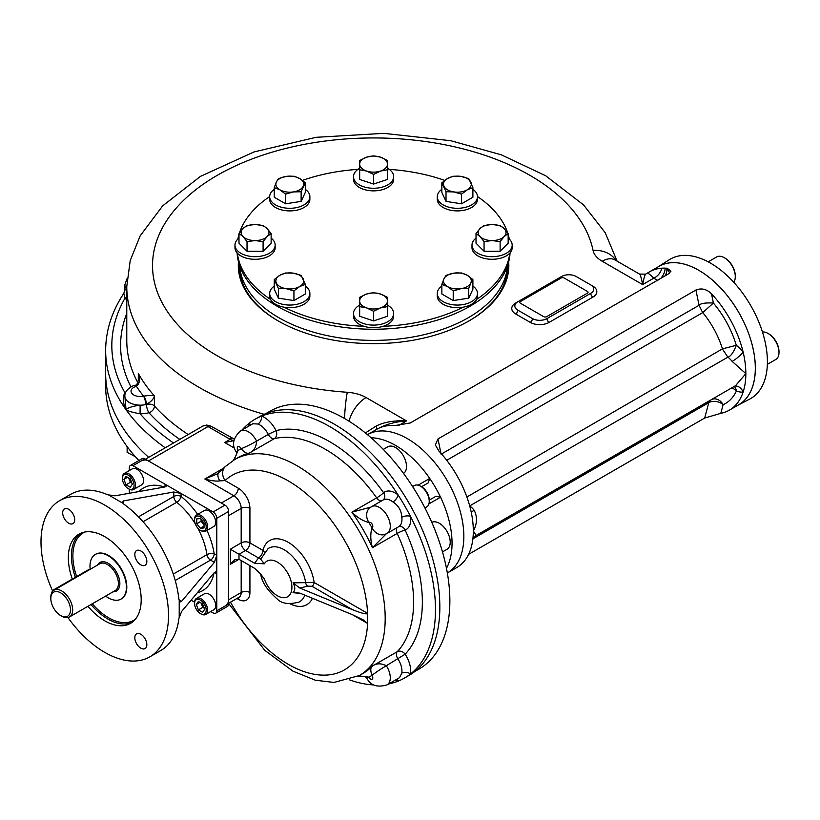 <?xml version="1.0" encoding="UTF-8"?>
<svg xmlns="http://www.w3.org/2000/svg" width="820" height="820" viewBox="0 0 820 820"><rect width="100%" height="100%" fill="white"/><g stroke="black" fill="none" stroke-linecap="round" stroke-linejoin="round"><path stroke-width="1.23" d="M138.898 460.532A267.935 154.693 180 0 1 105.647 385.892L105.647 373.264A267.935 154.693 0 0 0 148.676 457.345A267.935 154.693 180 0 1 105.647 373.264L105.647 350.55A267.935 154.693 0 0 0 126.044 409.744A267.935 154.693 0 0 0 165.22 447.802M90.056 569.387A4.12 2.378 120 0 0 88.416 569.756L54.171 589.529A4.12 2.378 120 0 0 51.342 593.711M61.746 616.199L60.659 615.564A13.909 8.036 60 0 1 50.819 598.528A13.909 8.036 60 0 1 60.659 592.85A13.909 8.036 60 0 1 70.489 609.885A13.909 8.036 60 0 1 60.659 615.564L61.746 616.199A15.457 8.928 60 0 0 69.474 616.968L115.2 590.564A15.457 8.928 60 0 0 115.2 572.719A15.457 8.928 60 0 0 99.743 563.791L54.017 590.195A15.457 8.928 60 0 1 69.474 599.112A15.457 8.928 60 0 1 69.474 616.968M50.819 598.528L50.819 597.268A15.457 8.928 60 0 1 54.017 590.195M90.169 569.316A25.758 14.873 60 0 1 95.325 554.443A25.758 14.873 60 0 1 121.083 569.316A25.758 14.873 60 0 1 121.083 599.072A25.758 14.873 60 0 1 108.199 597.79A25.758 14.873 60 0 1 105.626 596.089M67.916 617.562A90.169 52.06 -120 0 0 149.845 656.83L160.771 650.526A90.169 52.06 -120 0 0 178.945 618.208L181.681 611.371L214.399 572.442L216.08 571.663L216.777 573.816L216.777 518.281A5.156 2.972 -120 0 0 213.128 511.967L181.066 493.455L173.789 492L123.707 500.866L123.707 504.023L122.2 502.014L123.707 500.866M210.74 611.556L213.128 612.94A5.156 2.972 -120 0 0 215.711 613.196L227.55 606.359A5.156 2.972 -120 0 0 228.616 604.002L228.616 511.444A5.156 2.972 -120 0 0 224.977 505.13L144.822 458.851A5.156 2.972 -120 0 0 142.239 458.595L130.4 465.432A5.156 2.972 -120 0 0 129.334 467.8L129.334 470.557M197.681 514.386A59.255 34.215 -120 0 0 181.066 496.459L181.066 493.455L132.973 465.688A5.156 2.972 -120 0 0 130.4 465.432M215.711 613.196A5.156 2.972 -120 0 0 216.777 610.838L216.777 573.816L214.399 572.442M68.695 509.333A8.497 4.91 -120 0 0 64.442 508.912A8.497 4.91 -120 0 0 62.679 512.808A8.497 4.91 -120 0 0 66.389 521.356A8.497 4.91 -120 0 0 72.939 523.631A8.497 4.91 -120 0 0 74.241 516.826A8.497 4.91 -120 0 0 68.695 509.333M146.841 561.393A8.497 4.91 -120 0 0 143.131 552.834A8.497 4.91 -120 0 0 136.581 550.558A8.497 4.91 -120 0 0 134.818 554.453A8.497 4.91 -120 0 0 138.529 563.002A8.497 4.91 -120 0 0 145.078 565.287A8.497 4.91 -120 0 0 146.841 561.393M140.825 648.159A8.497 4.91 -120 0 0 145.078 648.579A8.497 4.91 -120 0 0 145.078 638.759A8.497 4.91 -120 0 0 136.581 633.85A8.497 4.91 -120 0 0 134.818 637.745A8.497 4.91 -120 0 0 140.825 648.159M95.51 554.341A25.758 14.873 60 0 1 115.435 560.993A25.758 14.873 60 0 1 126.803 587.058A25.758 14.873 60 0 1 121.278 598.959M72.283 579.063A51.527 29.745 60 0 1 78.997 534.127A51.527 29.745 60 0 1 130.523 563.873A51.527 29.745 60 0 1 130.523 623.364A51.527 29.745 60 0 1 104.755 620.812A51.527 29.745 60 0 1 87.914 606.318M149.845 656.83A90.169 52.06 -120 0 0 149.845 552.711A90.169 52.06 -120 0 0 59.675 500.651A90.169 52.06 -120 0 0 41 541.938A90.169 52.06 -120 0 0 52.593 590.964M175.234 580.499L210.535 560.111A5.156 2.972 120 0 0 214.184 553.807L216.777 555.304L214.399 562.346L181.681 601.275L179.928 602.003L178.945 599.697A90.169 52.06 -120 0 0 123.707 504.023M179.221 616.978L179.221 600.896M191.07 600.199L194.555 602.218M129.334 489.243L129.334 493.271M165.035 486.947L165.035 484.2L166.552 485.881L165.035 486.947L114.964 495.813L107.676 494.767A90.169 52.06 -120 0 0 70.602 494.347L59.675 500.651M122.805 503.183L108.875 495.136M412.583 486.557L414.315 485.553A12.361 7.144 60 0 1 420.496 486.168L420.496 486.168A12.361 7.144 60 0 1 429.239 501.317A12.361 7.144 60 0 1 426.677 506.975L424.944 507.98M421.664 486.844L420.496 486.168L421.664 486.844A10.722 6.191 60 0 1 429.239 499.964L429.239 501.317M200.377 518.568L204.026 523.098L204.026 527.957L200.377 528.275L196.738 523.744L196.738 518.886L200.377 518.568M204.026 524.851L201.105 521.223L201.105 519.47M201.105 521.223L196.738 523.744M204.026 526.173L200.377 528.275M200.377 530.274L201.105 530.694A9.276 5.35 -120 0 0 205.748 531.155A9.276 5.35 -120 0 0 207.163 523.724A9.276 5.35 -120 0 0 201.105 515.544A9.276 5.35 -120 0 0 196.472 515.083A9.276 5.35 -120 0 0 194.545 519.337L194.545 520.177A8.241 4.756 -120 0 0 200.377 530.274A8.241 4.756 -120 0 0 206.209 526.901A8.241 4.756 -120 0 0 200.377 516.805A8.241 4.756 -120 0 0 194.545 520.177M205.748 531.155L213.764 526.522A9.276 5.35 -120 0 0 213.764 515.811A9.276 5.35 -120 0 0 204.487 510.46L196.472 515.083M204.692 609.322L202.581 612.314L198.378 609.885L196.277 604.463L198.378 601.47L202.581 603.899L204.692 609.322M204.262 608.235L202.745 607.364L201.064 603.028M199.916 602.362L196.277 604.463M202.745 607.364L198.378 609.885M200.377 613.565L201.105 613.985A9.276 5.35 -120 0 0 205.748 614.447A9.276 5.35 -120 0 0 207.665 610.203A9.276 5.35 -120 0 0 203.616 600.865A9.276 5.35 -120 0 0 196.472 598.385A9.276 5.35 -120 0 0 194.545 602.628L194.545 603.469A8.241 4.756 -120 0 0 200.377 613.565A8.241 4.756 -120 0 0 206.209 610.203A8.241 4.756 -120 0 0 200.377 600.107A8.241 4.756 -120 0 0 194.545 603.469M205.748 614.447L213.764 609.813A9.276 5.35 -120 0 0 213.764 599.112A9.276 5.35 -120 0 0 204.487 593.752L196.472 598.385M123.933 479.403L126.034 476.41L130.247 478.839L132.348 484.261L130.247 487.254L126.034 484.825L123.933 479.403L127.582 477.301M131.928 483.175L130.411 482.303L128.73 477.968M130.411 482.303L126.034 484.825M128.248 488.628L128.976 489.048A9.276 5.35 -120 0 0 133.609 489.499A9.276 5.35 -120 0 0 135.525 485.255A9.276 5.35 -120 0 0 131.477 475.928A9.276 5.35 -120 0 0 124.332 473.437A9.276 5.35 -120 0 0 122.416 477.681L122.416 478.531A8.241 4.756 -120 0 0 128.248 488.628A8.241 4.756 -120 0 0 134.07 485.255A8.241 4.756 -120 0 0 128.248 475.159A8.241 4.756 -120 0 0 122.416 478.531M133.609 489.499L141.624 484.876A9.276 5.35 -120 0 0 143.541 480.633A9.276 5.35 -120 0 0 139.492 471.295A9.276 5.35 -120 0 0 132.348 468.814L124.332 473.437M300.55 593.403L293.017 592.686L299.823 593.096L352.549 614.754L363.26 619.899L367.585 623.436A3.095 1.783 120 0 0 367.565 623.108M304.814 595.146A30.893 17.835 60 0 1 298.931 602.095C288.958 604.668 281.772 603.684 277.396 599.143C267.392 590.441 261.826 582.087 260.698 574.092L254.6 568.301L238.999 559.301L230.256 564.345L234.633 559.732L238.999 559.301L238.999 554.248L245.559 550.466L258.525 557.948L254.6 563.258L230.256 549.205L241.183 542.891A6.181 3.567 180 0 1 249.926 542.891L262.902 550.384A37.064 21.402 60 0 1 289.398 543.014A37.064 21.402 60 0 1 314.121 582.477A3.095 1.783 -60 0 1 311.938 586.259L307.664 586.167L299.823 588.053L293.017 582.866L314.121 582.477L367.585 613.339A3.095 1.783 -60 0 1 367.565 613.698C365.792 614.313 360.79 612.991 352.549 609.711L299.823 588.053M260.934 574.471L264.337 578.971L260.975 574.922M307.664 586.167A3.095 1.671 -116.9 0 1 305.665 582.784A30.893 17.835 60 0 0 290.198 554.197A30.893 17.835 60 0 0 268.058 548.631L260.698 559.22L264.337 563.822A20.613 11.9 60 0 1 286.498 571.109A20.613 11.9 60 0 1 286.498 597.288A20.613 11.9 60 0 1 264.337 578.971M254.6 563.258L264.337 563.822M228.616 603.458L264.757 650.332L293.007 671.201L315.341 680.21L334.006 682.445L359.365 675.536A124.691 71.996 60 0 0 359.365 531.555A124.691 71.996 60 0 0 234.674 459.569L225.336 466.518A12.361 10.004 46.8 0 0 225.336 466.518A12.361 10.004 46.8 0 0 225.07 480.571A112.33 64.852 60 0 1 311.569 498.375A112.33 64.852 60 0 1 367.585 613.339L367.708 623.507M293.017 582.866C295.343 587.089 295.343 590.369 293.017 592.686M218.766 472.822A12.361 5.412 46.5 0 0 218.735 472.853L218.735 472.853A12.361 5.412 46.5 0 0 219.78 480.879C216.254 481.422 211.273 480.797 204.846 478.993L223.624 468.148M249.926 508.39A6.181 3.567 0 0 0 241.183 508.39L241.183 542.891A6.181 3.567 60 0 0 245.559 550.466A6.181 3.567 120 0 0 249.926 542.891L249.926 508.39A16.492 9.522 60 0 0 238.271 488.197L225.07 480.571L219.78 480.879M225.346 466.508L217.197 473.95L204.846 478.993L233.895 495.772A10.301 5.945 60 0 1 241.183 508.39L228.616 515.647L228.616 599.789L241.183 592.532L241.183 560.562M234.674 459.569L238.323 457.468A124.691 71.996 60 0 1 249.434 453.009C253.841 451.051 256.24 447.095 256.639 441.139A12.361 0.953 153.1 0 1 241.152 448.724C244.514 452.65 247.281 454.085 249.434 453.009L274.208 438.71A124.691 71.996 60 0 1 376.677 497.873A6.181 3.567 60 0 0 381.7 500.815M233.526 460.256L236.58 454.3L236.467 452.209A12.361 0.963 -33.2 0 1 236.457 452.199A12.361 0.963 -33.2 0 1 238.066 450.477L233.997 459.969M256.639 441.139A6.181 3.567 60 0 1 256.629 441.129A12.361 0.963 153.2 0 1 241.141 448.704A18.552 10.711 60 0 0 241.152 448.724A130.872 75.563 60 0 0 238.077 450.508A18.552 10.711 60 0 1 238.077 450.508A3.095 1.783 60 0 1 237.913 446.664A3.095 1.783 60 0 1 241.141 448.704M236.467 452.209A12.361 0.953 -33.1 0 1 238.077 450.508M358.196 676.192L364.644 676.449L366.632 677.668C370.179 685.407 376.995 687.806 387.091 684.854A15.457 8.928 60 0 0 386.312 665.748C380.952 663.103 376.329 663.206 372.423 666.035C370.414 667.367 370.271 670.473 371.993 675.352A18.552 10.711 60 0 0 372.013 675.372A12.361 0.963 146.8 0 1 386.312 665.748A6.181 3.567 60 0 1 386.312 665.737A12.361 0.953 146.9 0 0 371.993 675.352A130.872 75.563 60 0 1 368.918 677.125A18.552 10.711 60 0 1 368.928 677.146A12.361 0.963 -26.8 0 1 366.642 677.679A12.361 0.963 -26.8 0 0 366.642 677.679A12.361 0.953 -26.9 0 0 368.918 677.125L358.688 675.926M370.927 507.119L351.903 512.172C357.407 517.666 363.075 521.11 368.918 522.494A18.552 10.711 60 0 0 368.928 522.483A12.361 10.055 50.5 0 1 369.82 507.887A12.361 10.055 50.7 0 0 368.918 522.494A130.872 75.563 60 0 1 371.993 527.824A18.552 10.711 60 0 1 372.013 527.813A12.361 10.055 -110.5 0 0 385.092 534.343A12.361 10.055 -110.7 0 1 371.993 527.824C370.271 533.574 370.414 540.206 372.423 547.719L397.198 533.42A124.691 71.996 60 0 1 397.198 651.736A6.181 3.567 60 0 0 397.977 659.014A15.457 8.928 60 0 1 401.779 673.159L399.473 677.709L387.091 684.854M386.312 533.769L372.423 547.719A124.691 71.996 60 0 0 351.903 512.172L376.677 497.873A6.181 0.83 -35.5 0 0 383.586 492.697A21.638 12.495 60 0 1 398.079 494.911A149.424 86.274 60 0 1 410.461 516.364A149.424 86.274 60 0 1 410.461 674.009A149.424 86.274 60 0 1 404.526 678.027A149.424 86.274 60 0 1 398.079 681.153A149.424 86.274 60 0 1 388.721 683.921M397.259 678.98A6.181 4.141 -69.6 0 1 398.079 681.153A21.638 12.495 60 0 1 395.547 679.975M236.457 452.199C231.537 445.27 232.87 438.177 240.475 430.9L252.837 423.755L257.941 424.022A6.181 4.141 110.4 0 0 261.549 416.088A149.424 86.274 60 0 1 398.079 494.911A6.181 2.89 -51.9 0 1 392.934 501.963C398.53 505.54 401.472 510.655 401.779 517.287A6.181 2.89 171.9 0 1 410.461 516.364A21.638 12.495 60 0 1 405.131 530.017A130.872 75.563 60 0 1 405.131 654.196A21.638 12.495 60 0 1 410.461 674.009A6.181 4.141 9.6 0 0 401.779 673.159M242.095 429.967A149.424 86.274 60 0 1 249.167 423.243A149.424 86.274 60 0 1 255.102 419.215A149.424 86.274 60 0 1 261.549 416.088A21.638 12.495 60 0 1 276.043 430.613A130.872 75.563 60 0 1 383.586 492.697A6.181 5.022 -129.5 0 1 383.207 499.944M248.931 426.021A21.638 12.495 60 0 1 249.167 423.243A6.181 4.141 -170.4 0 1 250.643 425.037M234.499 448.161L224.67 442.482L233.833 440.668M373.602 684.936A149.424 86.274 60 0 1 349.556 679.882M224.67 442.482L230.133 439.325C232.224 437.747 231.978 437.603 229.405 438.905M238.271 488.197A6.181 3.567 -60 0 1 233.895 495.772L221.328 503.029L148.461 460.963A10.301 5.945 -120 0 0 143.305 460.45M226.484 604.504A10.301 5.945 -120 0 0 228.616 599.789M255.102 419.215L259.468 416.693A149.424 86.274 60 0 1 408.893 502.967A149.424 86.274 60 0 1 408.893 675.506L404.526 678.027M446.469 568.301A79.868 46.115 -120 0 0 440.545 497.186L435.912 496.295L429.731 499.862A77.849 44.946 -120 0 0 429.178 498.775M428.901 503.91L440.545 497.186A79.868 46.115 -120 0 0 429.731 478.439L428.183 482.908L421.511 486.752M447.341 572.985A79.868 46.115 -120 0 0 447.31 480.786A79.868 46.115 -120 0 0 367.473 434.661A79.868 46.115 -120 0 1 447.31 480.786A79.868 46.115 -120 0 1 447.341 572.985L456.781 567.543A79.868 46.115 60 0 0 470.588 549.441A79.868 46.115 60 0 0 472.648 540.636C472.474 539.16 473.652 537.428 476.164 535.429L473.314 530.981A79.868 46.115 60 0 1 472.648 540.636M418.087 485.163L429.731 478.439A79.868 46.115 -120 0 0 371.091 437.757M435.912 496.295L429.731 499.862M414.838 671.477L419.02 669.058A148.912 85.977 -120 0 0 441.847 549.738A148.912 85.977 -120 0 0 344.564 418.518A148.912 85.977 -120 0 0 270.118 411.148L265.926 413.557M239.707 265.936A133.967 77.346 0 0 0 278.851 317.729A133.967 77.346 0 0 0 422.515 335.042A133.967 77.346 0 0 0 507.447 265.936M238.476 261.846A135.259 78.085 0 0 0 277.939 320.784A135.259 78.085 0 0 0 469.214 320.784A135.259 78.085 0 0 0 508.677 261.846M468.763 321.05A133.967 77.346 0 0 0 507.529 265.69M239.624 265.69A133.967 77.346 0 0 0 278.39 321.05M136.694 386.251C139.974 382.725 140.517 378.45 138.313 373.428L138.6 377.63C138.18 382.335 137.094 384.877 135.361 385.267A6.181 1.691 75.2 0 1 135.361 385.256A6.181 1.691 75.2 0 1 136.694 386.251L136.458 386.322A6.181 2.101 75.2 0 0 134.869 385.39L135.361 385.256M134.869 385.39C133.742 385.123 124.435 389.326 124.865 396.234A15.457 8.928 180 0 0 140.138 405.162C132.522 406.218 127.817 407.745 126.044 409.744C128.535 411.261 133.209 412.603 140.066 413.772L140.138 405.162A15.457 8.928 0 0 0 145.704 404.598A15.457 8.928 0 0 0 146.503 404.414L145.704 404.598A6.181 1.753 -102.1 0 0 143.551 396.203L143.797 396.152C148.994 395.291 152.551 395.219 154.467 395.947A246.81 142.495 180 0 1 138.313 373.428L138.313 380.634M173.563 442.984A261.754 151.116 0 0 1 140.066 413.772A21.638 12.495 0 0 0 148.984 412.737A6.181 2.019 75.8 0 1 146.503 404.414L146.503 404.404A6.181 1.865 -106.2 0 0 143.797 396.152M179.785 439.397A252.99 146.062 0 0 1 148.984 412.737A6.181 4.479 138.1 0 0 154.467 406.043A6.181 3.567 -0 0 0 146.503 404.414C151.126 401.687 153.781 398.868 154.467 395.947L154.467 406.043A246.81 142.495 0 0 0 188.21 434.528M125.88 391.97A21.638 12.495 0 0 0 124.835 392.554A6.181 3.608 -120.6 0 0 125.491 392.862M124.865 396.234L126.044 409.744C122.908 403.419 122.508 397.69 124.835 392.554A261.754 151.116 0 0 1 124.835 298.449L123.851 293.293L124.865 289.911L124.865 284.673L127.1 278.534M126.772 296.85A6.181 3.608 -59.4 0 1 124.835 298.449A21.638 12.495 0 0 0 126.772 299.464M126.772 289.757L124.865 289.911M365.402 432.95L376.134 426.041C384.354 421.992 394.492 420.281 406.546 420.906L366.089 397.556A31.949 18.44 0 0 0 347.301 392.278A221.041 127.623 0 0 1 152.704 260.504A221.041 127.623 0 0 1 364.797 138.047A221.041 127.623 0 0 1 593.055 250.397A31.949 18.44 0 0 0 602.188 261.242L642.644 284.601C643.843 278.246 644.868 274.741 645.729 274.106L639.549 274.106C640.41 274.741 641.445 278.246 642.644 284.601L653.837 278.134C649.686 274.218 647.503 272.599 647.277 273.255M379.086 428.081C386.927 424.022 396.08 421.634 406.546 420.906L398.253 425.693M376.134 426.041A6.181 2.214 -122.8 0 1 376.513 429.444M731.758 387.87A10.301 7.79 -155.3 0 1 736.391 391.007A10.301 6.847 111 0 0 734.218 386.445M712.18 399.258A10.301 8.395 -113.8 0 1 723.127 404.68A72.139 41.646 -120 0 0 736.391 391.007A28.341 16.359 -120 0 0 743.115 392.093A79.868 46.115 -120 0 0 745.841 373.633A79.868 46.115 -120 0 0 743.115 352.016A10.301 2.173 -38.8 0 1 732.178 361.415L745.841 373.633L735.53 385.697L476.164 535.429M367.473 434.661L376.913 429.208A79.868 46.115 60 0 1 389.295 425.549A79.868 46.115 60 0 1 392.606 425.488A79.868 46.115 60 0 1 394.707 425.601L410.287 422.956L668.239 274.023L670.955 271.194L667.234 268.263A79.868 46.115 -120 0 0 665.133 268.14A79.868 46.115 -120 0 0 661.812 268.202A10.301 6.703 -52.8 0 1 653.837 278.134L657.845 280.758M660.828 278.308A10.301 5.945 120 0 0 665.133 268.14L666.978 269.206L667.234 268.263M661.812 268.202A79.868 46.115 -120 0 0 649.44 271.871A79.868 46.115 -120 0 0 647.882 272.845A79.868 46.115 -120 0 0 647.841 272.865M547.001 318.58L590.728 293.334A10.301 5.945 0 0 0 593.741 289.122A10.301 5.945 0 0 0 590.728 284.919L576.152 276.504A10.301 5.945 0 0 0 561.577 276.504L517.851 301.75A10.301 5.945 0 0 0 514.837 305.952A10.301 5.945 0 0 0 517.851 310.165L532.426 318.58A10.301 5.945 0 0 0 547.001 318.58A3.095 1.783 -120 0 0 549.185 322.362L592.911 297.117A3.095 1.783 60 0 1 590.728 293.334M441.098 454.208L699.05 305.276C700.649 303.38 705.436 302.631 713.4 303.041L702.781 312.584L446.726 460.286M466.877 497.002L722.451 348.859C718.279 335.636 711.719 323.551 702.781 312.584M722.451 348.859L736.309 345.292C733.531 352.467 730.722 356.423 727.883 357.151L469.696 505.899A18.03 10.414 60 0 1 474.226 510.337A10.301 2.173 -38.8 0 1 471.131 511.731M713.4 303.041C723.968 315.731 731.604 329.814 736.309 345.292A28.341 16.359 -120 0 1 743.115 352.016A79.868 46.115 -120 0 0 711.514 293.827L713.4 303.041M734.925 386.035A10.301 8.128 -95.1 0 1 743.115 392.093A79.868 46.115 -120 0 1 729.308 410.195A79.868 46.115 -120 0 1 720.8 413.352L704.677 418.046L468.599 554.341M474.226 510.337C477.496 517.082 477.189 523.959 473.314 530.981A79.868 46.115 60 0 0 472.31 518.117L472.31 518.117A79.868 46.115 60 0 0 470.588 509.363A79.868 46.115 60 0 0 438.987 451.164L435.338 444.911L437.982 438.946L695.934 290.013C701.541 287.84 706.737 289.111 711.514 293.827M649.44 271.871L658.911 266.397A79.868 46.115 60 0 1 738.779 312.512A79.868 46.115 60 0 1 738.779 404.731L729.308 410.195M477.465 196.534A136.54 78.833 180 0 1 507.693 232.9M508.154 234.346A136.54 78.833 180 0 1 509.302 239.102M509.784 253.175A136.54 78.833 180 0 1 476.615 299.413M463.167 307.172A136.54 78.833 180 0 1 383.083 326.329M364.07 326.329A136.54 78.833 180 0 1 283.986 307.172M270.538 299.413A136.54 78.833 180 0 1 237.369 253.175M237.851 239.102A136.54 78.833 180 0 1 238.999 234.346M239.46 232.9A136.54 78.833 180 0 1 269.688 196.534M302.457 180.39A136.54 78.833 180 0 1 357.94 169.371M389.213 169.371A136.54 78.833 180 0 1 444.696 180.39M510.05 252.878A136.54 78.833 180 0 1 373.582 329.25A136.54 78.833 180 0 1 237.103 252.878M239.614 267.248A133.967 77.346 180 0 1 239.655 265.803M507.498 265.803A133.967 77.346 180 0 1 507.539 267.248M587.448 291.438L564.129 277.98A2.06 1.189 180 0 0 561.208 277.98L520.403 301.534A2.06 1.189 180 0 0 520.403 303.215L543.721 316.684A2.06 1.189 180 0 0 546.643 316.684L587.448 293.119A2.06 1.189 180 0 0 587.448 291.438M737.539 405.449A79.899 46.135 -120 0 0 737.795 405.305A79.899 46.135 -120 0 0 738.799 312.502A79.899 46.135 -120 0 0 657.917 266.961A79.899 46.135 -120 0 0 657.671 267.115M737.795 405.305L749.736 399.084A80.483 46.463 -120 0 0 767.407 361.692A80.483 46.463 -120 0 0 731.635 280.02A80.483 46.463 -120 0 0 669.284 259.735L657.917 266.961M383.299 449.411L387.85 446.787A15.457 8.928 60 0 1 399.76 450.928A15.457 8.928 60 0 1 406.505 466.477A15.457 8.928 60 0 1 403.532 473.417M431.802 522.381A15.457 8.928 60 0 1 439.294 523.273A15.457 8.928 60 0 1 449.391 536.895A15.457 8.928 60 0 1 447.023 549.287L442.482 551.911M767.366 364.336L775.802 359.467A15.457 8.928 -120 0 0 779 352.395L779 351.554A14.432 8.333 -120 0 0 768.801 333.883L768.073 333.463A15.457 8.928 -120 0 0 762.456 332.008M779 352.395A15.457 8.928 -120 0 0 768.073 333.463M733.726 282.254A15.457 8.928 -120 0 0 735.284 276.668L735.284 275.827A14.432 8.333 -120 0 0 725.075 258.156L724.347 257.736A15.457 8.928 -120 0 0 716.618 256.967L708.183 261.836M735.284 276.668A15.457 8.928 -120 0 0 724.347 257.736M238.999 238.107A20.09 11.603 0 0 0 234.971 245.077A20.09 11.603 0 0 0 245.016 255.122A20.09 11.603 0 0 0 275.161 245.077A20.09 11.603 0 0 0 271.133 238.107M238.999 233.556L243.017 228.524L247.035 225.52L255.071 224.506L263.097 225.52L267.115 228.524A13.909 8.036 180 0 1 267.115 236.56A13.909 8.036 0 0 1 255.071 240.578L247.035 241.592L243.017 236.56L238.999 233.556L238.999 243.222L247.035 251.248L263.097 251.248L271.133 243.222L271.133 233.556L267.115 236.56L263.097 241.592L255.071 240.578A13.909 8.036 180 0 1 243.017 236.56A13.909 8.036 180 0 1 243.017 228.524A13.909 8.036 180 0 1 255.071 224.506A13.909 8.036 180 0 1 267.115 228.524L271.133 233.556M234.971 245.077L234.971 247.691A20.09 11.603 0 0 0 245.016 257.736A20.09 11.603 0 0 0 275.161 247.691L275.161 245.077M263.097 241.592L263.097 251.248M247.035 241.592L247.035 251.248M274.259 189.328A20.09 11.603 0 0 0 269.688 196.697A20.09 11.603 0 0 0 270.364 199.701A20.09 11.603 0 0 0 292.402 208.198A20.09 11.603 0 0 0 309.878 196.697A20.09 11.603 0 0 0 305.296 189.328M274.259 187.575L274.259 197.241L285.616 203.801L301.135 201.392L305.296 192.433L305.296 182.778L301.135 191.736L293.375 191.921L285.616 194.135L279.938 189.84A13.909 8.036 180 0 1 276.34 182.081A13.909 8.036 180 0 1 286.18 176.402A13.909 8.036 180 0 1 299.618 178.483A13.909 8.036 180 0 1 303.215 186.242A13.909 8.036 180 0 1 293.375 191.921A13.909 8.036 0 0 1 279.938 189.84L274.259 187.575L276.34 182.081L278.421 178.616L286.18 176.402L293.939 176.218L299.618 178.483L305.296 182.778M269.688 196.697L269.688 199.311A20.09 11.603 0 0 0 270.364 202.304A20.09 11.603 0 0 0 292.402 210.812A20.09 11.603 0 0 0 309.878 199.311L309.878 196.697M285.616 194.135L285.616 203.801M301.135 191.736L301.135 201.392M441.857 189.328A20.09 11.603 -0 0 0 437.275 196.697A20.09 11.603 -0 0 0 457.375 208.3A20.09 11.603 -0 0 0 477.465 196.697A20.09 11.603 -0 0 0 472.894 189.328M441.857 182.778L441.857 192.433L446.018 201.392L461.537 203.801L472.894 197.241L472.894 187.575L467.215 189.84A13.909 8.036 180 0 1 453.778 191.921L446.018 191.736L441.857 182.778L447.535 178.483A13.909 8.036 180 0 1 460.973 176.402A13.909 8.036 180 0 1 470.813 182.081A13.909 8.036 180 0 1 467.215 189.84L461.537 194.135L453.778 191.921A13.909 8.036 180 0 1 443.938 186.242A13.909 8.036 -0 0 1 447.535 178.483L453.214 176.218L460.973 176.402L468.732 178.616L472.894 187.575M437.275 196.697L437.275 199.311A20.09 11.603 -0 0 0 457.375 210.904A20.09 11.603 -0 0 0 477.465 199.311L477.465 196.697M446.018 191.736L446.018 201.392M461.537 194.135L461.537 203.801M476.02 238.107A20.09 11.603 -0 0 0 471.992 245.077A20.09 11.603 -0 0 0 492.082 256.68A20.09 11.603 -0 0 0 512.182 245.077A20.09 11.603 -0 0 0 508.154 238.107M476.02 233.556L476.02 243.222L484.056 251.248L500.118 251.248L508.154 243.222L508.154 233.556L504.136 236.56A13.909 8.036 180 0 1 492.082 240.578A13.909 8.036 180 0 1 480.038 236.56L476.02 233.556L480.038 228.524L484.056 225.52L492.082 224.506A13.909 8.036 180 0 1 504.136 228.524A13.909 8.036 180 0 1 504.136 236.56L500.118 241.592L492.082 240.578L484.056 241.592L480.038 236.56A13.909 8.036 180 0 1 480.038 228.524A13.909 8.036 -0 0 1 492.082 224.506L500.118 225.52L504.136 228.524L508.154 233.556M471.992 245.077L471.992 247.691A20.09 11.603 -0 0 0 492.082 259.284A20.09 11.603 -0 0 0 512.182 247.691L512.182 245.077M500.118 241.592L500.118 251.248M484.056 241.592L484.056 251.248M359.662 168.284A20.09 11.603 -0 0 0 356.177 170.857A20.09 11.603 -0 0 0 353.481 176.659A20.09 11.603 -0 0 0 373.582 188.262A20.09 11.603 -0 0 0 393.672 176.659A20.09 11.603 -0 0 0 387.491 168.284M359.662 169.771L359.662 179.436L373.582 184.07L387.491 179.436L387.491 169.771L380.531 171.072L373.582 174.414L366.622 171.072L359.662 169.771L359.662 164.123A13.909 8.036 180 0 1 366.622 157.163A13.909 8.036 180 0 1 380.531 157.163A13.909 8.036 180 0 1 387.491 164.123A13.909 8.036 180 0 1 380.531 171.072A13.909 8.036 180 0 1 366.622 171.072A13.909 8.036 -0 0 1 359.662 164.123L359.662 160.494L366.622 157.163L373.582 155.861L380.531 157.163L387.491 160.494L387.491 169.771M353.481 176.659L353.481 179.262A20.09 11.603 -0 0 0 373.582 190.865A20.09 11.603 -0 0 0 393.672 179.262L393.672 176.659M373.582 174.414L373.582 184.07M359.662 305.132A20.09 11.603 0 0 0 353.481 313.496A20.09 11.603 0 0 0 368.375 324.71A20.09 11.603 0 0 0 390.976 319.298A20.09 11.603 0 0 0 393.672 313.496A20.09 11.603 0 0 0 387.491 305.132M359.662 306.618L359.662 316.274L373.582 320.917L387.491 316.274L387.491 306.618L380.531 307.92A13.909 8.036 180 0 1 366.622 307.92A13.909 8.036 180 0 1 359.662 300.96A13.909 8.036 180 0 1 366.622 294.011L373.582 292.699L380.531 294.011L387.491 297.342L387.491 300.96A13.909 8.036 180 0 1 380.531 307.92L373.582 311.252L366.622 307.92L359.662 306.618L359.662 297.342L366.622 294.011A13.909 8.036 180 0 1 380.531 294.011A13.909 8.036 0 0 1 387.491 300.96L387.491 306.618M353.481 313.496L353.481 316.11A20.09 11.603 0 0 0 368.375 327.313A20.09 11.603 0 0 0 390.976 321.911A20.09 11.603 0 0 0 393.672 316.11L393.672 313.496M373.582 311.252L373.582 320.917M274.259 286.088A20.09 11.603 0 0 0 269.688 293.457A20.09 11.603 0 0 0 294.985 304.661A20.09 11.603 0 0 0 309.878 293.457A20.09 11.603 0 0 0 305.296 286.088M274.259 279.538L279.938 275.243L285.616 272.978L293.375 273.162A13.909 8.036 180 0 1 303.215 278.841A13.909 8.036 0 0 1 299.618 286.6L293.939 290.895L286.18 288.681L278.421 288.496L274.259 279.538L274.259 289.204L278.421 298.162L293.939 300.561L305.296 294.001L305.296 284.335L299.618 286.6A13.909 8.036 180 0 1 286.18 288.681A13.909 8.036 180 0 1 276.34 283.002A13.909 8.036 180 0 1 279.938 275.243A13.909 8.036 180 0 1 293.375 273.162L301.135 275.377L305.296 284.335M269.688 293.457L269.688 296.071A20.09 11.603 0 0 0 294.985 307.274A20.09 11.603 0 0 0 309.878 296.071L309.878 293.457M293.939 290.895L293.939 300.561M278.421 288.496L278.421 298.162M441.857 286.088A20.09 11.603 -0 0 0 437.275 293.457A20.09 11.603 -0 0 0 457.375 305.06A20.09 11.603 -0 0 0 477.465 293.457A20.09 11.603 -0 0 0 476.789 290.454A20.09 11.603 -0 0 0 472.894 286.088M441.857 284.335L441.857 294.001L453.214 300.561L468.732 298.162L472.894 289.204L472.894 279.538L470.813 283.002A13.909 8.036 180 0 1 460.973 288.681A13.909 8.036 180 0 1 447.535 286.6A13.909 8.036 180 0 1 443.938 278.841L446.018 275.377L453.778 273.162L461.537 272.978L467.215 275.243A13.909 8.036 180 0 1 470.813 283.002L468.732 288.496L460.973 288.681L453.214 290.895L447.535 286.6L441.857 284.335L443.938 278.841A13.909 8.036 180 0 1 453.778 273.162A13.909 8.036 -0 0 1 467.215 275.243L472.894 279.538M437.275 293.457L437.275 296.071A20.09 11.603 -0 0 0 457.375 307.674A20.09 11.603 -0 0 0 477.465 296.071L477.465 293.457M468.732 288.496L468.732 298.162M453.214 290.895L453.214 300.561M127.131 446.582L127.131 452.343L135.351 456.689M97.6 565.031A16.492 9.522 60 0 1 116.45 572.001A16.492 9.522 60 0 1 113.057 591.804M135.31 619.305A50.491 29.151 60 0 1 92.281 603.797M76.649 576.542A50.491 29.151 60 0 1 84.911 532.006M132.02 622.39A51.527 29.745 60 0 1 107.861 619.028A51.527 29.745 60 0 1 91.01 604.535M75.379 577.28A51.527 29.745 60 0 1 80.596 533.307M216.777 518.281L228.616 511.444M213.128 511.967L224.977 505.13M132.973 465.688L144.822 458.851M216.777 610.838L228.616 604.002M197.312 592.768A59.255 34.215 -120 0 0 214.082 572.811M214.399 562.346L210.535 560.111A5.156 2.972 60 0 1 206.958 554.648L173.276 574.092M206.958 530.448A59.255 34.215 -120 0 1 214.184 553.807A5.156 2.347 -8.7 0 0 206.958 554.648A54.099 31.232 -120 0 0 197.64 527.895M195.232 523.734A54.099 31.232 -120 0 0 176.73 502.281L143.049 521.735M181.066 496.459A5.156 2.347 -51.3 0 1 176.73 502.281A5.156 2.972 60 0 1 173.789 496.459A5.156 2.972 180 0 1 181.066 496.459M138.488 516.836L173.789 496.459L173.789 492M164.564 487.039A59.255 34.215 -120 0 0 138.898 491.58M178.945 599.697L181.681 601.275M352.549 614.754L367.585 623.436A112.33 64.852 60 0 1 315.556 674.491A112.33 64.852 60 0 1 230.502 602.188M311.938 586.259L352.549 609.711M230.256 564.345L230.256 549.205M260.934 558.441A6.181 3.792 -123.3 0 1 258.525 557.948A6.181 3.567 120 0 0 262.902 550.384A6.181 4.346 14.4 0 1 264.276 552.157M312.44 598.282A37.064 21.402 60 0 1 289.993 603.786M236.918 598.487L238.271 599.266A16.492 9.522 60 0 0 249.926 592.532L249.926 565.605M249.926 592.532A6.181 3.567 0 0 0 241.183 592.532A10.301 5.945 60 0 1 239.05 597.247L239.143 597.196M240.475 430.9A15.457 8.928 60 0 1 256.629 441.129L268.294 434.395A6.181 3.567 -120 0 0 274.208 438.71A6.181 4.981 -103.9 0 0 276.043 430.613L268.294 434.395A15.457 8.928 60 0 0 257.941 424.022M372.013 675.372A3.095 1.783 60 0 1 372.167 679.196A3.095 1.783 60 0 1 368.928 677.146M368.928 522.483A3.095 1.783 60 0 1 372.167 524.175A3.095 1.783 60 0 1 372.013 527.813M369.82 507.887L371.634 506.627A15.457 8.928 60 0 1 387.091 515.554A15.457 8.928 60 0 1 387.091 533.4L398.745 526.665A15.457 8.928 60 0 0 401.779 517.287M386.312 665.748L405.131 654.196A6.181 4.981 43.9 0 0 397.198 651.736L372.423 666.035A124.691 71.996 60 0 1 363.014 673.435L359.365 675.536M398.674 526.717A6.181 5.022 69.5 0 1 405.131 530.017A6.181 0.83 -24.5 0 0 397.198 533.42A6.181 3.567 -120 0 1 397.157 527.588M238.271 599.266A6.181 3.567 120 0 0 238.056 597.831M371.634 506.627L383.288 499.892A15.457 8.928 60 0 1 392.934 501.963M148.461 460.963L208.034 426.564A6.181 3.567 -60 0 1 211.119 426.256L206.701 425.037L202.878 426.051A10.301 5.945 60 0 1 208.034 426.564L230.133 439.325A10.301 5.945 -120 0 0 233.895 440.289M422.669 487.5A77.849 44.946 -120 0 0 422.003 486.475M617.101 261.139L605.201 232.695L583.573 204.928L545.659 175.746L501.389 154.847L450.733 140.702L383.801 133.352L316.079 137.319L253.964 151.956L200.418 176.402L162.667 205.861L140.189 235.801L130.206 260.596L126.772 286.6L126.772 340.454A246.81 142.495 0 0 0 137.76 382.509M126.772 286.6A246.81 142.495 0 0 0 264.132 414.315M143.551 396.203A9.276 5.35 180 0 1 131.753 393.231A9.276 5.35 180 0 1 136.458 386.322A252.99 146.062 180 0 0 143.551 396.203M126.772 288.968A15.457 8.928 180 0 1 124.865 284.673M126.772 313.404A252.99 146.062 0 0 0 130.974 386.927M475.344 535.993L713 398.786A61.828 35.701 -120 0 0 714.497 397.833M720.8 413.352L723.127 404.68A10.301 7.288 15 0 0 708.798 402.64L704.677 418.046M709.915 400.57A10.301 5.945 -120 0 0 708.798 402.64L473.263 538.637M669.591 273.091A10.301 7.288 -165 0 0 666.978 269.206A10.301 5.945 -60 0 1 665.174 275.797M592.911 297.117A13.397 7.739 0 0 0 592.911 286.18A3.095 1.783 -60 0 1 592.553 286.354M532.426 318.58A3.095 1.783 -60 0 1 530.243 322.362A13.397 7.739 0 0 0 549.185 322.362M592.911 286.18L590.749 284.93M517.851 310.165A3.095 1.783 -60 0 1 515.667 313.947L530.243 322.362M516.026 303.185A3.095 1.783 60 0 1 515.667 303.01A13.397 7.739 0 0 0 515.667 313.947M517.83 301.76L515.667 303.01M722.399 348.992L727.883 357.151A18.03 10.414 -120 0 1 732.178 361.415M695.934 290.013L699.05 305.276L702.627 312.543M437.982 438.946L440.914 453.275M639.549 274.106L615.061 259.971A25.758 14.873 120 0 0 602.188 261.242M349.002 421.183A25.758 14.873 -60 0 1 366.089 397.556M615.963 260.483A25.758 20.889 168.3 0 0 593.055 250.397M344.492 418.477A25.758 2.501 -86 0 1 347.301 392.278M385.092 534.343L387.091 533.4M234.192 439.048L211.119 426.256M145.447 459.22L202.878 426.051M228.616 603.274L239.05 597.247M105.647 350.55C105.739 330.655 111.807 311.569 123.851 293.293M645.729 274.106L647.882 272.845"/></g></svg>
